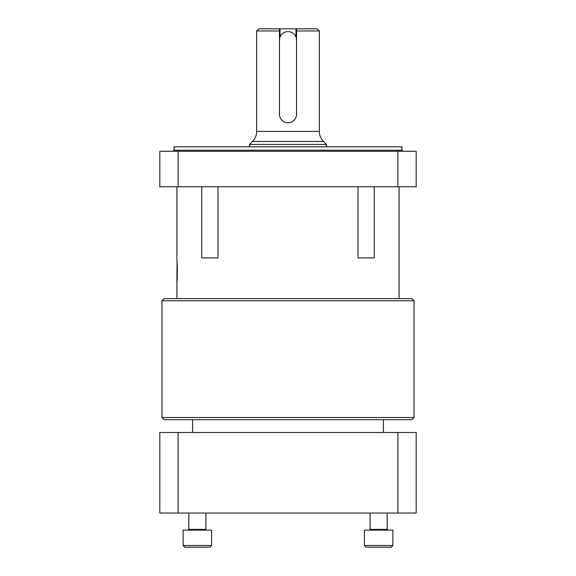 <?xml version="1.0" encoding="UTF-8"?>
<svg xmlns="http://www.w3.org/2000/svg" width="576" height="576" viewBox="0 0 576 576"><rect width="100%" height="100%" fill="white"/><g stroke="black" fill="none" stroke-linecap="round" stroke-linejoin="round"><path stroke-width="0.86" d="M188.813 529.502L188.107 530.107A0.713 0.713 0 0 0 188.82 529.394L188.82 513.022L188.82 529.394L205.913 529.394A0.713 0.713 0 0 0 206.618 530.107M183.125 530.107L183.125 545.494L211.608 545.494L211.608 530.107L183.125 530.107L183.125 545.494L184.831 547.2L209.894 547.2L211.608 545.494M205.913 513.022L205.913 529.394M184.831 547.2L183.125 545.494M370.087 513.022L370.087 529.394L387.18 529.394L387.893 530.107M387.18 513.022L387.18 529.394M364.392 530.107L392.875 530.107L392.875 545.494L364.392 545.494L364.392 530.107L364.392 545.494L366.106 547.2L391.169 547.2L392.875 545.494M296.546 40.176L296.546 114.235A8.546 8.546 0 0 1 288 122.782A8.546 8.546 0 0 1 279.454 114.235L279.454 40.176A8.546 8.546 0 0 1 288 31.63A8.546 8.546 0 0 1 296.546 40.176M323.503 141.473L252.497 141.473A14.242 14.242 0 0 0 256.666 131.4L319.334 131.4A14.242 14.242 0 0 0 323.503 141.473L326.455 144.425L249.545 144.425L249.545 146.786M288 300.751L161.964 300.751L161.964 417.528L414.036 417.528L414.036 300.751L288 300.751M414.036 300.751L411.862 298.584L164.138 298.584L161.964 300.751M161.964 417.528L164.138 419.695L411.862 419.695L414.036 417.528M374.256 186.732L374.256 257.926L358.013 257.926L358.013 186.732M192.578 419.695L192.578 432.504M383.422 419.695L383.422 432.504M176.904 186.732L176.904 261.065C177.415 260.446 177.415 282.024 176.904 281.405L177.041 262.613M401.94 150.185L401.94 146.786L174.06 146.786L174.06 150.185L401.94 150.185L403.02 151.272M326.455 144.425L326.455 146.786M252.497 141.473L249.545 144.425M279.454 114.235L279.454 30.967L256.666 30.967L256.666 131.4M279.454 30.967L279.454 28.8L317.16 28.8L319.334 30.967L319.334 131.4M319.334 30.967L296.546 30.967L296.546 114.235M279.454 28.8L258.84 28.8L256.666 30.967M296.546 28.8L296.546 30.967M397.872 513.022L416.182 513.022L416.182 432.504L397.872 432.504L397.872 513.022L178.128 513.022L178.128 432.504L397.872 432.504M178.128 432.504L159.818 432.504L159.818 513.022L178.128 513.022M178.135 151.272L159.818 151.272L159.818 186.732L178.135 186.732L178.135 151.272L416.182 151.272L416.182 186.732L178.135 186.732M217.987 186.732L217.987 257.926L201.744 257.926L201.744 186.732M295.963 37.073L295.963 28.8M280.037 28.8L280.037 37.073M397.865 186.732L397.865 151.272M188.82 529.394L188.215 530.1M370.087 529.394L369.382 530.107M399.096 298.584L399.096 186.732M174.06 150.185L172.98 151.272M176.904 298.584L176.904 281.405"/></g></svg>
